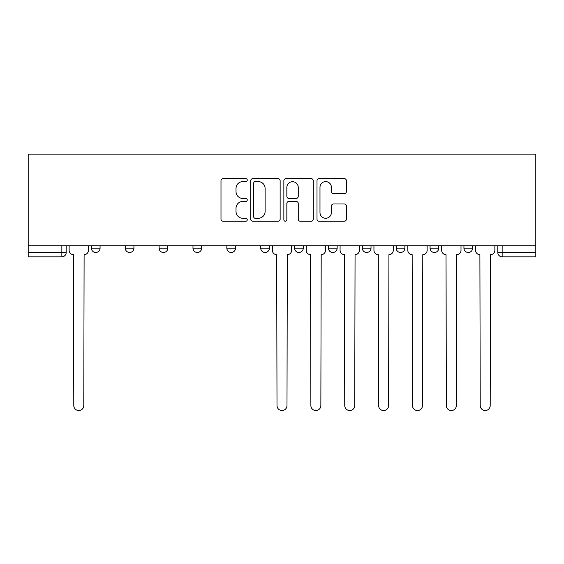 <?xml version="1.0" encoding="UTF-8"?>
<svg xmlns="http://www.w3.org/2000/svg" width="564" height="564" viewBox="0 0 564 564"><rect width="100%" height="100%" fill="white"/><g stroke="black" fill="none" stroke-linecap="round" stroke-linejoin="round"><path stroke-width="0.85" d="M247.265 180.12A1.495 1.495 0 0 0 245.77 178.633L223.132 178.633A2.129 2.129 0 0 0 220.996 180.762L220.996 219.121A2.129 2.129 0 0 0 223.132 221.25L245.77 221.25A1.495 1.495 0 0 0 247.265 219.763A1.495 1.495 0 0 0 245.77 218.268L242.844 218.268A6.817 6.817 0 0 1 236.02 211.451L236.02 208.25A6.817 6.817 0 0 1 242.844 201.433L245.77 201.433A1.495 1.495 0 0 0 247.265 199.945A1.495 1.495 0 0 0 245.77 198.45L242.844 198.45A6.817 6.817 0 0 1 236.02 191.633L236.02 188.432A6.817 6.817 0 0 1 242.844 181.615L245.77 181.615A1.495 1.495 0 0 0 247.265 180.12M463.939 245.749L463.939 248.139L472.618 248.139A4.343 4.343 0 0 1 468.282 252.482A4.343 4.343 0 0 1 463.939 248.139L463.939 245.749M362.328 245.749L362.328 248.139L371.013 248.139A4.343 4.343 0 0 1 366.671 252.482A4.343 4.343 0 0 1 362.328 248.139L362.328 245.749M294.591 245.749L294.591 248.139L303.277 248.139A4.343 4.343 0 0 1 298.934 252.482A4.343 4.343 0 0 1 294.591 248.139L294.591 245.749M260.723 245.749L260.723 248.139L269.409 248.139A4.343 4.343 0 0 1 265.066 252.482A4.343 4.343 0 0 1 260.723 248.139L260.723 245.749M192.987 248.139L192.987 245.749L192.987 248.139A4.343 4.343 0 0 0 197.329 252.482A4.343 4.343 0 0 1 192.987 248.139L201.672 248.139A4.343 4.343 0 0 1 197.329 252.482M125.25 248.139L125.25 245.749L125.25 248.139A4.343 4.343 0 0 0 129.593 252.482A4.343 4.343 0 0 1 125.25 248.139L133.929 248.139A4.343 4.343 0 0 1 129.593 252.482A4.343 4.343 0 0 0 133.929 248.139L133.929 245.749L133.929 248.139M344.28 193.656A2.129 2.129 0 0 0 346.409 191.527L346.409 180.762A2.129 2.129 0 0 0 344.28 178.633L319.132 178.633A2.129 2.129 0 0 0 317.003 180.762L317.003 219.121A2.129 2.129 0 0 0 319.132 221.25L344.28 221.25A2.129 2.129 0 0 0 346.409 219.121L346.409 206.121A2.129 2.129 0 0 0 344.28 203.992L333.521 203.992A2.129 2.129 0 0 0 331.385 206.121L331.385 212.572A5.703 5.703 0 0 1 325.689 218.268A5.703 5.703 0 0 1 319.985 212.572L319.985 187.318A5.703 5.703 0 0 1 325.689 181.615A5.703 5.703 0 0 1 331.385 187.318L331.385 191.527A2.129 2.129 0 0 0 333.521 193.656L344.28 193.656M535.8 245.749L28.2 245.749L28.2 154.134L535.8 154.134L535.8 256.824L502.15 256.824A4.343 4.343 0 0 1 497.808 252.482L535.8 252.482M280.139 180.762A2.129 2.129 0 0 0 278.003 178.633L252.855 178.633A2.129 2.129 0 0 0 250.726 180.762L250.726 219.121A2.129 2.129 0 0 0 252.855 221.25L278.003 221.25A2.129 2.129 0 0 0 280.139 219.121L280.139 180.762M285.997 178.633L311.145 178.633A2.129 2.129 0 0 1 313.274 180.762L313.274 219.121A2.129 2.129 0 0 1 311.145 221.25L300.379 221.25A2.129 2.129 0 0 1 298.25 219.121L298.25 203.562A2.129 2.129 0 0 0 296.121 201.433L288.979 201.433A2.129 2.129 0 0 0 286.85 203.562L286.85 219.763A1.495 1.495 0 0 1 285.356 221.25A1.495 1.495 0 0 1 283.861 219.763L283.861 180.762A2.129 2.129 0 0 1 285.997 178.633M497.808 245.749L497.808 252.482A4.343 4.343 0 0 0 502.15 256.824L502.15 245.749M66.192 245.749L66.192 252.482L66.192 245.749M61.85 256.824L28.2 256.824L28.2 252.482L66.192 252.482A4.343 4.343 0 0 1 61.85 256.824L61.85 245.749M28.2 245.749L28.2 252.482M472.618 245.749L472.618 248.139A4.343 4.343 0 0 1 468.282 252.482M438.75 245.749L438.75 248.139A4.343 4.343 0 0 1 434.407 252.482A4.343 4.343 0 0 1 430.071 248.139L438.75 248.139M430.071 245.749L430.071 248.139M404.881 245.749L404.881 248.139A4.343 4.343 0 0 1 400.539 252.482A4.343 4.343 0 0 1 396.196 248.139L404.881 248.139L404.881 245.749M396.196 245.749L396.196 248.139M371.013 245.749L371.013 248.139M337.145 245.749L337.145 248.139A4.343 4.343 0 0 1 332.802 252.482A4.343 4.343 0 0 1 328.459 248.139L337.145 248.139L337.145 245.749M328.459 245.749L328.459 248.139M303.277 248.139L303.277 245.749L303.277 248.139A4.343 4.343 0 0 1 298.934 252.482M269.409 248.139L269.409 245.749L269.409 248.139A4.343 4.343 0 0 1 265.066 252.482M235.541 245.749L235.541 248.139A4.343 4.343 0 0 1 231.198 252.482A4.343 4.343 0 0 1 226.855 248.139A4.343 4.343 0 0 0 231.198 252.482A4.343 4.343 0 0 0 235.541 248.139L235.541 245.749M226.855 245.749L226.855 248.139L235.541 248.139M201.672 245.749L201.672 248.139M167.804 245.749L167.804 248.139A4.343 4.343 0 0 1 163.461 252.482A4.343 4.343 0 0 1 159.118 248.139L167.804 248.139M159.118 245.749L159.118 248.139M100.061 245.749L100.061 248.139A4.343 4.343 0 0 1 95.718 252.482A4.343 4.343 0 0 1 91.382 248.139A4.343 4.343 0 0 0 95.718 252.482A4.343 4.343 0 0 0 100.061 248.139L100.061 245.749M91.382 245.749L91.382 248.139L100.061 248.139M255.203 181.615A1.495 1.495 0 0 0 253.708 183.11L253.708 216.78A1.495 1.495 0 0 0 255.203 218.268L258.291 218.268A6.817 6.817 0 0 0 265.108 211.451L265.108 188.432A6.817 6.817 0 0 0 258.291 181.615L255.203 181.615M298.25 187.424A5.703 5.703 0 0 0 292.547 181.721A5.703 5.703 0 0 0 286.85 187.424L286.85 196.321A2.129 2.129 0 0 0 288.979 198.45L296.121 198.45A2.129 2.129 0 0 0 298.25 196.321L298.25 187.424M69.125 245.749L69.125 250.31A4.343 4.343 0 0 0 73.468 254.653L73.792 405.544A4.991 4.991 0 0 0 78.784 410.536A4.991 4.991 0 0 0 83.782 405.544L84.106 254.653A4.343 4.343 0 0 0 88.449 250.31L88.449 245.749M272.341 245.749L272.341 250.31A4.343 4.343 0 0 0 276.684 254.653L277.009 405.544A4.991 4.991 0 0 0 282 410.536A4.991 4.991 0 0 0 286.991 405.544L287.316 254.653A4.343 4.343 0 0 0 291.659 250.31L291.659 245.749M306.21 245.749L306.21 250.31A4.343 4.343 0 0 0 310.553 254.653L310.877 405.544A4.991 4.991 0 0 0 315.868 410.536A4.991 4.991 0 0 0 320.86 405.544L321.191 254.653A4.343 4.343 0 0 0 325.534 250.31L325.534 245.749M340.078 245.749L340.078 250.31A4.343 4.343 0 0 0 344.421 254.653L344.745 405.544A4.991 4.991 0 0 0 349.736 410.536A4.991 4.991 0 0 0 354.735 405.544L355.059 254.653A4.343 4.343 0 0 0 359.402 250.31L359.402 245.749M373.946 245.749L373.946 250.31A4.343 4.343 0 0 0 378.289 254.653L378.613 405.544A4.991 4.991 0 0 0 383.605 410.536A4.991 4.991 0 0 0 388.603 405.544L388.927 254.653A4.343 4.343 0 0 0 393.27 250.31L393.27 245.749M407.814 245.749L407.814 250.31A4.343 4.343 0 0 0 412.157 254.653L412.481 405.544A4.991 4.991 0 0 0 417.473 410.536A4.991 4.991 0 0 0 422.471 405.544L422.796 254.653A4.343 4.343 0 0 0 427.138 250.31L427.138 245.749M441.682 245.749L441.682 250.31A4.343 4.343 0 0 0 446.025 254.653L446.35 405.544A4.991 4.991 0 0 0 451.348 410.536A4.991 4.991 0 0 0 456.339 405.544L456.664 254.653A4.343 4.343 0 0 0 461.007 250.31L461.007 245.749M475.551 245.749L475.551 250.31A4.343 4.343 0 0 0 479.894 254.653L480.218 405.544A4.991 4.991 0 0 0 485.216 410.536A4.991 4.991 0 0 0 490.208 405.544L490.532 254.653A4.343 4.343 0 0 0 494.875 250.31L494.875 245.749"/></g></svg>
